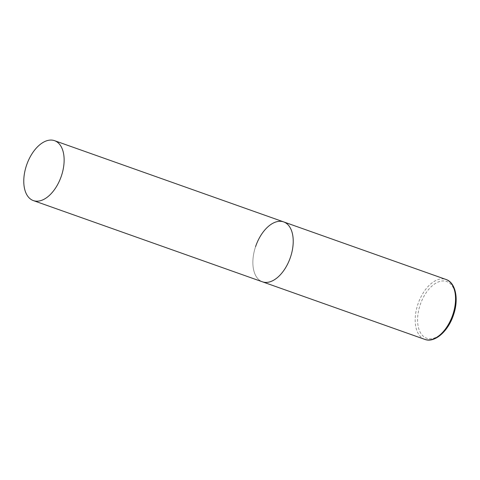 <?xml version="1.0" encoding="UTF-8"?>
<svg xmlns="http://www.w3.org/2000/svg" width="480" height="480" viewBox="0 0 480 480"><rect width="100%" height="100%" fill="white"/><g stroke="black" fill="none" stroke-linecap="round" stroke-linejoin="round"><path stroke-width="0.36" stroke-dasharray="2.4 1.8" d="M283.662 221.904A31.782 18.216 -70.5 0 0 283.176 221.748A31.782 18.216 -70.5 0 0 255.732 246.192A31.782 18.216 -70.5 0 0 262.422 281.808A31.782 18.216 109.5 0 1 255.588 246.618M424.746 339.366A31.782 18.216 109.5 0 1 417.912 304.17A31.782 18.216 109.5 0 1 445.986 279.462M453.204 314.838A30.084 17.244 109.5 0 1 427.086 338.382A30.084 17.244 109.5 0 1 420.15 304.914A30.084 17.244 109.5 0 1 446.274 281.37A30.084 17.244 109.5 0 1 453.204 314.838"/><path stroke-width="0.72" d="M290.502 257.1A31.782 18.216 109.5 0 1 262.422 281.808A31.782 18.216 -70.5 0 0 262.908 281.97A31.782 18.216 -70.5 0 0 290.358 257.526A31.782 18.216 -70.5 0 0 283.662 221.904A31.782 18.216 109.5 0 1 290.502 257.1M255.588 246.618A31.782 18.216 109.5 0 1 283.662 221.904L445.986 279.462A31.782 18.216 109.5 0 1 452.826 314.658A31.782 18.216 109.5 0 1 424.746 339.366C434.58 343.284 448.23 331.356 453.504 314.916C459.018 299.22 455.712 282.528 445.986 279.462M54.09 140.52A31.782 18.216 -70.5 0 0 26.64 164.964A31.782 18.216 -70.5 0 0 33.336 200.586A31.782 18.216 -70.5 0 0 33.822 200.742A31.782 18.216 -70.5 0 0 61.272 176.298A31.782 18.216 -70.5 0 0 54.576 140.682A31.782 18.216 -70.5 0 0 54.09 140.52M33.336 200.586L424.746 339.366M283.662 221.904L54.576 140.682"/></g></svg>

